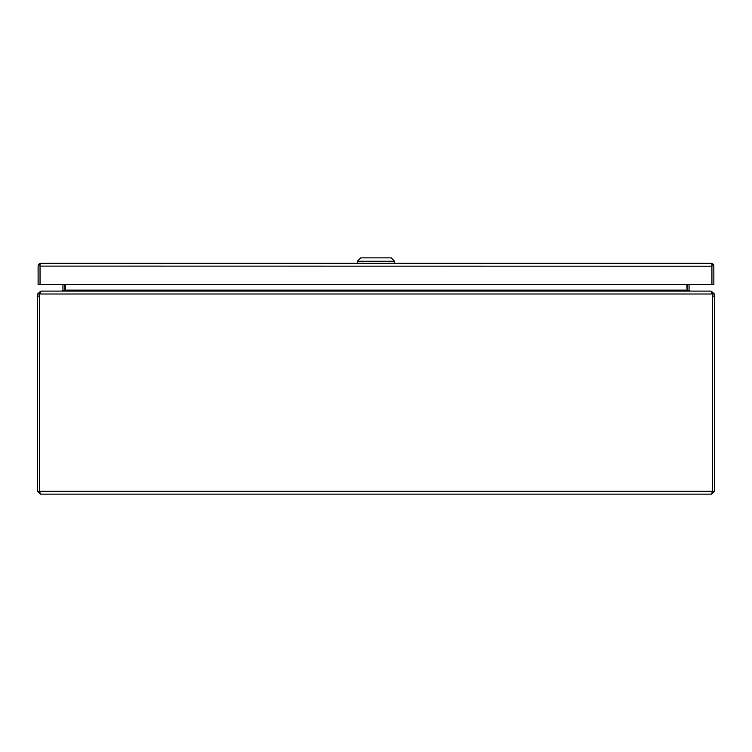 <?xml version="1.0" encoding="UTF-8"?>
<svg xmlns="http://www.w3.org/2000/svg" width="752" height="752" viewBox="0 0 752 752"><rect width="100%" height="100%" fill="white"/><g stroke="black" fill="none" stroke-linecap="round" stroke-linejoin="round"><path stroke-width="1.13" d="M39.621 491.639L40.514 494.139L711.486 494.139L712.379 491.639M40.514 494.139L37.6 491.225L39.527 491.225L39.536 296.091A8.46 8.46 0 0 1 39.79 294.004L712.21 294.004A8.46 8.46 0 0 1 712.464 296.091L712.464 491.225L39.536 491.225L39.527 294.004L37.6 294.004L37.6 491.225M714.4 296.081L714.4 294.004L712.473 294.004L712.473 296.081L714.4 296.081L714.4 491.225L711.486 494.139M714.4 491.225L712.473 491.225L712.473 296.081M712.078 293.214L711.025 291.099L40.975 291.099L39.79 294.004M37.6 294.004L40.514 291.4M711.486 291.4L714.4 294.004M39.527 294.004L40.514 293.026M711.486 293.026L712.473 294.004M687.121 284.425L687.121 290.112A2.914 2.914 0 0 0 687.149 290.507L686.745 284.425M686.745 290.272L689.076 291.099M62.924 291.099L64.851 290.507A2.914 2.914 0 0 0 64.879 290.112L64.879 284.425M65.255 284.425L65.255 290.272M64.719 290.573L62.933 290.272A0.978 0.978 0 0 0 62.942 290.112L62.942 284.425M62.933 290.272L61.965 291.099M690.035 291.099L689.067 290.272A0.978 0.978 0 0 1 689.058 290.112L689.058 284.425M687.281 290.573L689.067 290.272M40.035 266.105L711.928 266.189L711.928 284.425L711.928 266.105M712.548 263.755L710.96 263.275L41.022 263.275A2.914 2.914 0 0 1 41.022 263.275L39.414 263.755A2.914 2.914 0 0 0 38.108 266.189L38.108 284.425L40.035 284.425L40.035 266.189L40.035 284.425L713.855 284.425L713.855 266.189A2.914 2.914 0 0 0 712.548 263.755L711.937 266.189M711.928 266.189L711.928 263.755L710.96 263.275M41.012 263.275L40.035 263.755L40.035 266.189L39.414 263.755M394.593 263.275L394.593 261.245L357.369 261.245L357.369 263.275M394.593 261.245L391.209 257.861L360.753 257.861L357.369 261.245M37.6 296.081L39.527 296.081M65.255 290.112L686.745 290.112"/></g></svg>
